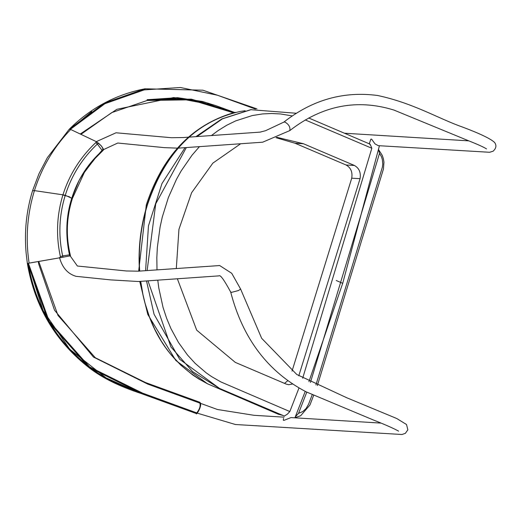 <?xml version="1.0" encoding="UTF-8"?>
<svg xmlns="http://www.w3.org/2000/svg" width="522" height="522" viewBox="0 0 522 522"><rect width="100%" height="100%" fill="white"/><g stroke="black" fill="none" stroke-linecap="round" stroke-linejoin="round"><path stroke-width="0.78" d="M198.849 402.736L199.606 402.273C200.931 405.561 199.802 409.307 196.22 413.509L140.823 393.399C119.394 386.352 102.319 377.915 89.595 368.095C55.573 341.74 34.824 306.851 27.353 263.44L27.842 263.349M195.691 413.32L195.398 412.478M38.745 261.463L57.975 315.399L95.317 357.746L145.488 382.535L199.893 402.292C203.019 405.437 195.652 416.145 196.409 413.528L195.926 413.496M196.964 413.059L131.309 389.105L106.012 377.85L69.707 349.225L43.124 310.616L28.129 263.316C35.627 306.845 56.487 341.727 90.717 367.958C102.566 377.158 119.199 385.334 140.601 392.492L196.54 412.889L197.466 412.491M36.201 261.9L27.673 263.382L48.539 321.676L88.988 367.423L142.121 393.784L196.22 413.509L196.683 413.274C200.03 409.339 201.081 405.835 199.841 402.769L199.437 402.951M196.794 412.909L142.61 393.144L89.562 366.914L49.212 321.363L28.397 263.271L27.353 263.44M61.133 257.555L70.477 255.793C65.746 236.557 66.379 217.465 72.369 198.517L71.644 198.693C77.497 179.653 87.866 163.516 102.743 150.284L103.402 150.068L93.138 160.404L84.505 172.136L72.369 198.517L65.257 195.306L62.94 194.823L34.439 190.621C27.203 214.255 25.421 238.417 29.108 263.108L61.133 257.555L27.359 263.44M200.455 404.139L199.724 403.134M103.402 150.068L103.115 148.548L101.372 145.964L96.648 141.808L70.724 129.489L69.165 129.339L104.328 103.134L144.979 88.792L202.862 90.189L256.994 108.902L202.862 90.189L144.972 88.792L104.328 103.134L69.485 129.182M233.602 112.843L190.706 99.806L147.197 100.465L111.773 112.589L80.923 134.337L111.773 112.589L147.197 100.465L190.706 99.806L233.602 112.843M234.952 112.524L191.365 99.134L147.047 99.709L177.578 97.679L202.569 101.496L216.356 105.816L234.822 112.556M70.398 129.325L104.929 103.689L145.123 89.556L104.876 103.689L70.307 129.286L91.689 111.623M95.702 142.65L97.34 144.007L102.031 150.297L86.26 168.573L78.992 180.638L71.729 198.314C66.053 216.232 65.296 235.083 69.459 254.867L77.386 266.024L126.265 270.964L138.31 271.179L219.664 265.548L231.722 273.287L240.596 289.038L238.567 290.513L231.644 292.34L230.698 292.072C242.743 338.497 267.851 371.736 306.042 391.787L372.865 419.779C385.203 424.654 393.784 428.445 398.606 431.146L398.567 431.107M380.851 423.088L290.982 417.58L284.001 420.36L283.309 420.23L283.531 418.403M284.001 420.36L283.309 420.23M69.459 254.86L62.607 255.917L60.369 256.72M71.729 198.314L69.178 196.703L62.894 194.96M369.276 143.818L370.848 139.165L371.599 139.113L374.953 143.837L378.254 145.658L489.636 152.28L493.173 151.165C496.278 148.222 496.729 145.299 494.517 142.382C490.471 138.637 479.633 133.462 461.983 126.853C438.937 118.794 413.059 103.01 377.641 95.5C343.554 90.965 312.273 99.852 283.785 122.168L284.712 121.965C288.783 124.249 290.48 127.127 289.795 130.598L262.664 142.199L178.289 148.131M370.848 139.165L371.599 139.113M102.031 150.297L117.763 143.028L164.306 147.635L177.441 148.144M139.485 271.114C137.984 248.452 140.588 226.274 147.289 204.585C163.458 156.202 191.483 125.815 231.363 113.424L235.924 112.308M278.174 414.155L207.436 383.748C169.937 363.912 147.628 329.8 140.509 281.404M245.144 110.729L240.518 111.408C196.357 120.96 165.357 152.026 147.517 204.591L147.256 205.44C140.829 226.607 138.291 248.231 139.648 270.311L139.7 271.101M140.718 281.391L142.956 294.552L145.109 303.458L149.318 316.534L154.616 328.945L160.972 340.566L165.441 347.358L170.211 353.675L180.762 365.113L192.546 374.835L198.862 379.018L207.88 383.951L278.376 414.246L282.813 415.401M139.642 270.298L139.642 270.272C138.291 248.218 140.823 226.613 147.243 205.479L147.25 205.453M63.169 257.196L60.585 257.581C55.861 236.433 56.644 215.514 62.94 194.823C69.511 174.218 80.747 156.548 96.648 141.808M62.921 257.098L62.914 257.098C58.21 236.296 58.993 215.703 65.25 195.306C58.999 215.703 58.216 236.296 62.921 257.098M102.821 149.586L102.73 148.091L101.229 145.834L98.645 143.322L96.42 142.004M70.477 255.793L69.824 255.976M98.443 143.041C82.744 157.546 71.684 174.974 65.257 195.306C71.677 174.968 82.737 157.546 98.436 143.035M298.786 375.827L360.063 178.674C361.048 172.547 359.162 168.149 354.392 165.461L303.412 143.726L276.843 137.306M240.498 143.863L212.852 163.132L191.607 192.735L178.948 229.282L176.305 268.53M177.369 278.813L196.696 330.158L235.305 362.392L286.284 384.133L288.757 384.707L292.444 384.022M276.001 137.677L295.074 143.25L346.053 164.985C350.817 167.673 352.709 172.077 351.724 178.198L292.039 371.096M287.733 380.76L284.49 383.363M295.308 416.804L298.538 413.326L306.773 392.146M310.446 382.443L379.514 153.357L378.554 149.684M370 144.751C369.615 143.119 370.222 144.287 371.834 148.248L302.682 378.222M298.969 388.035L289.827 411.545L287.348 414.194L284.627 415.864M371.834 148.248L305.253 119.93M292.255 115.917L280.51 113.953L271.525 113.489L262.573 113.926L252.217 115.571L235.631 120.902L226.718 125.26L218.131 130.572L211.436 135.55M199.332 146.76L191.965 155.282L181.154 170.942L176.403 179.457L168.338 197.636L162.303 217.002L160.097 226.998L157.35 247.363L156.835 257.62L156.992 269.887M157.781 280.19L158.799 288L163.047 307.412L166.609 318.244L170.942 328.599L178.485 342.478L187.496 354.999L195.221 363.436L206.242 372.884L211.501 376.545L220.858 381.921L289.827 411.545M298.538 413.326L302.819 411.532L306.081 408.537L308.548 404.243L312.254 394.606M315.921 384.936L382.358 167.255L382.789 164.019L382.319 159.393L381.38 156.567L379.514 153.357M195.991 412.7L196.683 413.274M199.606 402.273L199.841 402.769M336.207 280.49L342.706 283.322L379.435 145.729M70.724 129.489C53.968 146.773 41.871 167.151 34.439 190.621L32.547 190.739C26.374 210.868 24.227 231.553 26.1 252.778L27.353 263.421M295.074 143.25L303.412 143.726M360.063 178.674L351.724 178.198M346.053 164.985L354.392 165.461M251.258 109.6L222.45 118.827L196.983 136.568M186.282 147.68L155.719 203.854L147.139 270.579M147.987 280.882L170.922 346.934L192.605 371.638L219.651 388.466L284.457 416.099L219.54 388.427L179.685 359.286L154.055 314.257L146.519 280.98M233.458 112.882L201.714 102.084L176.899 98.423L147.197 100.465M69.185 129.319C90.547 107.995 115.812 94.489 144.972 88.792M240.603 289.058L261.666 338.315L296.764 374.476L346.732 397.744L396.733 418.5L406.527 424.523L407.852 429.841L405.34 433.358L401.933 434.5L235.422 424.51L197.159 413.124M38.302 261.542L38.719 264.08L54.523 310.205L93.451 357.061L147.798 384.12L200.428 403.31M200.618 403.382L217.433 409.496L254.129 415.323L284.033 417.156M230.711 292.098C224.199 280.014 220.317 274.605 219.051 275.857L138.35 281.515L110.553 279.883L76.062 276.327C67.795 273.952 62.248 267.636 59.436 257.385M80.257 134.017L116.85 109.3L173.78 97.536L214.986 105.32M221.628 107.741L228.486 110.246M289.795 130.598C322.211 105.451 356.937 98.606 393.986 110.077L467.882 140.49C477.65 144.359 483.861 147.165 486.517 148.907L486.484 148.874M468.763 140.855L344.448 133.227M255.408 109.065L217.446 95.226L180.416 87.5L142.917 89.986M96.296 141.645L116.041 132.784L171.444 137.717L183.281 137.534L260.113 132.125L265.561 130.702L283.896 122.096M294.904 417.822L305.24 391.389M308.92 381.68L342.706 283.322M138.676 271.159L146.304 204.846C162.251 156.724 190.602 126.246 231.363 113.424M207.436 383.748L175.836 360.493L147.798 314.466L139.746 281.449M83.957 173.01C95.533 157.357 101.979 149.749 103.297 150.199M70.098 255.91L69.517 256.041M69.165 129.339L47.378 157.644L39.006 173.676L32.547 190.732M378.567 149.605L382.241 155.321L383.402 158.819L383.951 162.231L383.461 168.945L317.369 385.556M313.709 395.219L309.944 404.994L300.659 415.74L294.956 417.691M369.589 143.948L308.704 117.985M296.32 113.261L250.73 109.685L221.791 118.938L195.92 136.64M184.997 147.765L161.964 183.561L148.457 225.863L145.592 270.69"/></g></svg>
